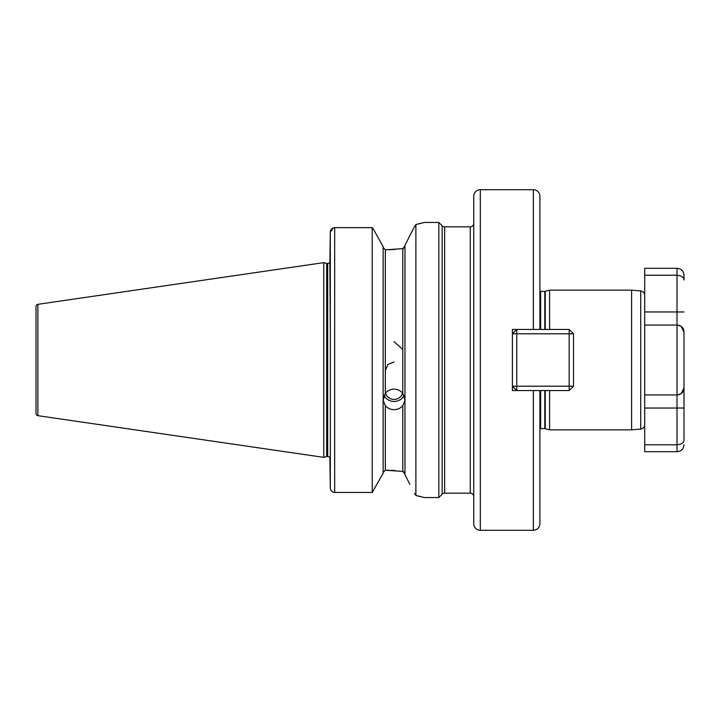 <?xml version="1.0" encoding="UTF-8"?>
<svg xmlns="http://www.w3.org/2000/svg" width="720" height="720" viewBox="0 0 720 720"><rect width="100%" height="100%" fill="white"/><g stroke="black" fill="none" stroke-linecap="round" stroke-linejoin="round"><path stroke-width="1.08" d="M385.326 405.666L383.139 400.32L385.326 393.354C387.549 390.636 390.465 389.232 394.056 389.142C397.656 389.232 400.563 390.636 402.795 393.354L404.973 400.32L402.795 405.666C400.563 408.258 397.656 409.59 394.056 409.662C390.465 409.59 387.558 408.258 385.326 405.666L385.326 470.25L383.139 472.536L385.326 470.25L402.795 471.393L404.973 473.985L404.307 472.248M404.001 395.442A10.917 10.26 0 0 1 394.056 401.472A10.917 10.26 0 0 1 384.111 395.442M404.973 245.25L414.504 226.611L404.973 245.25L404.973 474.75L409.878 484.317M395.064 249.444L386.856 249.75L402.795 248.607L404.973 246.015L404.307 247.752M539.901 428.805A1.746 1.746 0 0 1 540.648 428.643L544.806 428.643A1.746 1.746 0 0 1 545.256 428.706L549.594 429.867L549.594 390.564M549.594 329.436L549.594 290.133L631.602 290.133L631.602 429.867L549.594 429.867M631.602 429.867L640.719 429.066L640.719 290.934L631.602 290.133M640.719 429.066A4.365 4.365 0 0 0 644.697 424.719L644.697 268.299L677.016 268.299C681.255 268.713 683.586 271.044 684 275.292L684 280.035L684 275.292M640.719 290.934A4.365 4.365 0 0 1 644.697 295.281L644.697 325.071L677.016 325.071C681.561 325.791 683.892 328.122 684 332.055L684 439.965C683.892 442.719 681.561 444.321 677.016 444.78L644.697 444.78L644.697 408.033L677.016 408.033L677.016 394.929L644.697 394.929M539.901 291.195A1.746 1.746 0 0 0 540.648 291.357L544.806 291.357A1.746 1.746 0 0 0 545.256 291.294L549.594 290.133M36 318.519L36 401.481L36 318.519M444.627 226.818L444.627 493.182L470.259 493.182L470.259 226.818L444.627 226.818A3.492 3.492 0 0 1 442.161 225.792L438.813 222.453L438.813 497.547L442.161 494.208L442.161 225.792M444.627 493.182A3.492 3.492 0 0 0 442.161 494.208M470.259 493.182A3.492 3.492 0 0 1 473.751 496.674M470.259 226.818A3.492 3.492 0 0 0 473.751 223.326M533.349 189.702A6.552 6.552 0 0 1 539.901 196.254L539.901 329.436L533.349 329.436L533.349 189.702L480.303 189.702A6.552 6.552 0 0 0 473.751 196.254L473.751 523.746A6.552 6.552 0 0 0 480.303 530.298L533.349 530.298L533.349 390.564L539.901 390.564L539.901 523.746L539.901 433.458M330.309 329.22L329.886 262.314A2.619 2.619 0 0 1 327.69 263.511L327.69 456.489A2.619 2.619 0 0 1 329.886 457.686L330.309 488.034C330.534 490.671 331.983 492.138 334.674 492.435L372.222 492.435L383.139 473.31L372.222 492.435L334.674 492.435C331.992 492.147 330.543 490.68 330.309 488.034L330.309 232.074L333.297 227.871M327.69 263.511L327.69 456.489M327.366 263.511A2.619 2.619 0 0 1 326.682 263.421L323.757 262.638L323.757 457.362L326.682 456.579A2.619 2.619 0 0 1 327.366 456.489M36 413.514L36 306.486L36 413.514A2.187 2.187 0 0 0 37.872 415.674L323.757 457.362M36 306.486A2.187 2.187 0 0 1 37.872 304.326L323.757 262.638M438.813 222.453L424.188 222.453L415.89 224.532L415.89 495.468L424.188 497.547L438.813 497.547M539.901 286.542L539.901 196.254M512.397 390.564L569.16 390.564L573.525 386.199L573.525 333.801L569.16 329.436L512.397 329.436L512.397 390.564L512.397 386.199L516.762 390.564L516.762 386.199L569.16 386.199L569.16 333.801L516.762 333.801L516.762 386.199L512.397 386.199M402.795 349.47L394.056 341.694M385.326 370.53L387.882 364.518L394.056 361.89M402.561 393.075A8.73 8.208 0 0 1 394.056 399.42A8.73 8.208 0 0 1 385.551 393.075M385.326 393.354L385.326 249.75L383.139 247.464L385.326 249.75L386.856 249.75M395.064 470.556L391.176 470.331M389.529 470.277L387.297 470.25M404.298 472.239L402.795 471.393L402.795 405.666M404.298 247.761L402.795 248.607L402.795 393.354M512.397 333.801L516.762 333.801L516.762 329.436L512.397 333.801L512.397 329.436M329.886 262.314L330.309 232.074C330.534 229.41 331.992 227.934 334.674 227.646L372.222 227.646L372.222 492.435M330.309 456.498L330.309 390.78M372.222 227.646L373.383 229.095L372.222 227.646L334.674 227.646L334.674 492.435M383.139 246.69L373.383 229.095L383.139 246.69L383.139 473.31M415.89 224.532L414.504 226.611M414.504 493.389L415.89 495.468M421.866 496.917L419.436 496.296M418.635 496.098L416.394 495.576M416.169 224.478L418.887 223.839M419.49 223.695L422.046 223.038M644.697 444.78L644.697 451.701L677.016 451.701L677.016 408.033L684 408.033L684 332.055A6.984 6.984 0 0 0 677.016 325.071L677.016 311.967L644.697 311.967M684 332.028L681.147 326.421M679.932 325.701L677.016 325.071L677.016 394.929A6.984 6.984 0 0 0 684 387.945C683.892 391.878 681.561 394.209 677.016 394.929L679.932 394.299M684 280.035C683.892 277.281 681.561 275.679 677.016 275.22L644.697 275.22M684 387.972L681.147 393.579M573.525 386.199L569.16 386.199L569.16 390.564M569.16 329.436L569.16 333.801L573.525 333.801M544.806 428.643L544.806 390.564M544.806 329.436L544.806 291.357M540.648 428.643L540.648 390.564M540.648 329.436L540.648 291.357M545.256 428.706L545.256 390.564M545.256 329.436L545.256 291.294M480.303 189.702L480.303 530.298M326.682 263.421L326.682 456.579M37.872 304.326L37.872 415.674M684 311.967L677.016 311.967L677.016 268.299M533.349 530.298C537.327 529.911 539.514 527.724 539.901 523.746M677.016 451.701C681.255 451.287 683.586 448.956 684 444.708"/></g></svg>
